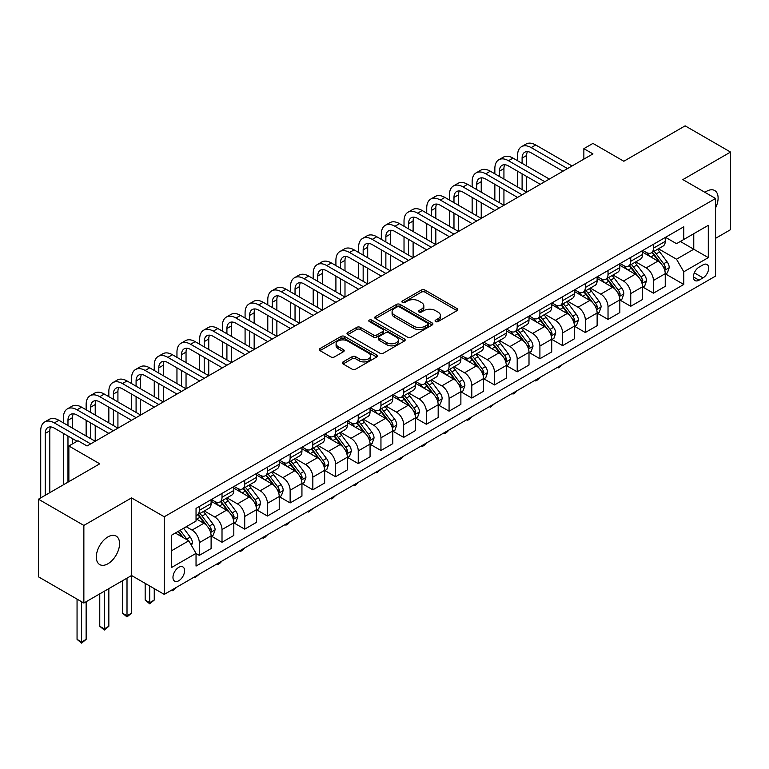 <?xml version="1.0" encoding="UTF-8"?>
<svg xmlns="http://www.w3.org/2000/svg" width="769" height="769" viewBox="0 0 769 769"><rect width="100%" height="100%" fill="white"/><g stroke="black" fill="none" stroke-linecap="round" stroke-linejoin="round"><path stroke-width="1.15" d="M435.6 321.577A1.769 1.019 0 0 0 438.09 321.577L457.036 310.638A2.518 1.451 0 0 0 457.776 309.609A2.518 1.451 0 0 0 457.036 308.58L424.94 290.048A2.518 1.451 0 0 0 421.374 290.048L402.427 300.987A1.769 1.019 0 0 0 401.918 301.708A1.769 1.019 0 0 0 402.427 302.428A1.769 1.019 0 0 0 404.927 302.428L407.378 301.015A8.065 4.662 0 0 1 418.788 301.015L421.47 302.553A8.065 4.662 0 0 1 423.825 305.851A8.065 4.662 0 0 1 421.47 309.148L419.009 310.561A1.769 1.019 0 0 0 418.499 311.282A1.769 1.019 0 0 0 419.009 312.003A1.769 1.019 0 0 0 421.508 312.003L423.959 310.589A8.065 4.662 0 0 1 435.369 310.589L438.051 312.127A8.065 4.662 0 0 1 440.406 315.425A8.065 4.662 0 0 1 438.051 318.722L435.6 320.135A1.769 1.019 0 0 0 435.081 320.856A1.769 1.019 0 0 0 435.6 321.577L435.6 320.135M107.929 563.764A16.437 9.497 120 0 0 118.676 549.268A16.437 9.497 120 0 0 116.157 536.099A16.437 9.497 120 0 0 107.929 536.906A16.437 9.497 120 0 0 97.192 551.402A16.437 9.497 120 0 0 99.71 564.571A16.437 9.497 120 0 0 107.929 563.764M715.564 207.899A16.437 9.497 120 0 0 714.699 190.529A16.437 9.497 120 0 0 706.48 191.346A16.437 9.497 120 0 0 704.952 192.346M178.773 580.749A8.219 4.749 120 0 0 184.147 573.511A8.219 4.749 120 0 0 182.887 566.916A8.219 4.749 120 0 0 178.773 567.33A8.219 4.749 120 0 0 173.41 574.568A8.219 4.749 120 0 0 174.669 581.153A8.219 4.749 120 0 0 178.773 580.749M343.099 361.901A2.518 1.451 0 0 0 342.359 362.93A2.518 1.451 0 0 0 343.099 363.968L352.106 369.158A2.518 1.451 0 0 0 355.672 369.158L376.714 357.018A2.518 1.451 0 0 0 377.444 355.989A2.518 1.451 0 0 0 376.714 354.961L344.618 336.428A2.518 1.451 0 0 0 341.052 336.428L320.01 348.578A2.518 1.451 0 0 0 319.27 349.607A2.518 1.451 0 0 0 320.01 350.635L330.881 356.912A2.518 1.451 0 0 0 334.448 356.912L343.455 351.712A2.518 1.451 0 0 0 344.195 350.683A2.518 1.451 0 0 0 343.455 349.655L338.062 346.54A6.748 3.893 0 0 1 336.091 343.791A6.748 3.893 0 0 1 340.254 340.186A6.748 3.893 0 0 1 347.598 341.032L368.736 353.231A6.748 3.893 0 0 1 370.706 355.989A6.748 3.893 0 0 1 366.544 359.584A6.748 3.893 0 0 1 359.19 358.738L355.672 356.71A2.518 1.451 0 0 0 352.106 356.71L343.099 361.901L343.099 363.968L352.106 358.806L352.106 356.71M715.564 238.332L730.55 229.671L730.55 152.07L685.141 125.847L623.832 161.24L592.947 143.409L583.863 148.657L592.947 153.896L87.041 445.982L77.957 440.743L68.874 445.982L68.874 481.644M83.859 525.429L83.859 603.04L131.547 575.51L131.547 497.899L83.859 525.429L38.45 499.206L99.759 463.813L68.874 445.982M131.547 497.899L164.249 516.778L715.564 198.469L715.564 276.081L164.249 594.379L164.249 516.778M730.55 152.07L682.862 179.6L715.564 198.469M407.56 337.149A2.518 1.451 0 0 0 411.127 337.149L432.159 324.999A2.518 1.451 0 0 0 432.899 323.97A2.518 1.451 0 0 0 432.159 322.942L400.072 304.409A2.518 1.451 0 0 0 396.506 304.409L375.464 316.559A2.518 1.451 0 0 0 374.724 317.587A2.518 1.451 0 0 0 375.464 318.616L407.56 337.149M370.014 321.961A1.769 1.019 0 0 1 371.812 322.211L371.812 320.106L404.436 338.946A2.518 1.451 0 0 1 405.176 339.975A2.518 1.451 0 0 1 404.436 341.003L383.395 353.154A2.518 1.451 0 0 1 379.828 353.154L347.732 334.621L347.732 332.564A2.518 1.451 0 0 0 347.002 333.592A2.518 1.451 0 0 0 347.732 334.621M347.732 332.564L356.739 327.363A2.518 1.451 0 0 1 360.305 327.363L373.321 334.88A2.518 1.451 0 0 0 376.887 334.88L382.866 331.429A2.518 1.451 0 0 0 383.596 330.401A2.518 1.451 0 0 0 382.866 329.372L369.312 321.548A1.769 1.019 0 0 1 368.793 320.827A1.769 1.019 0 0 1 369.879 319.885A1.769 1.019 0 0 1 371.812 320.106M83.859 603.04L38.45 576.817L38.45 499.206M703.029 264.863L699.031 267.17A7.959 4.595 120 0 0 693.83 274.187A7.959 4.595 120 0 0 695.051 280.57A7.959 4.595 120 0 0 699.031 280.176L703.029 277.869A7.959 4.595 120 0 0 708.23 270.851A7.959 4.595 120 0 0 707.009 264.469A7.959 4.595 120 0 0 703.029 264.863M665.521 237.333L676.509 243.677L683.776 239.476L683.776 226.788L196.037 508.386L196.037 521.074L171.516 535.234L171.516 567.532L196.037 553.372L196.037 566.071L683.776 284.472L683.776 271.784L676.509 259.201L658.447 248.772M683.776 239.476L708.297 225.327L708.297 257.625L683.776 271.784M127.01 578.125L127.01 615.777L131.547 613.162L131.547 575.51L164.249 594.379M583.863 148.657L583.863 159.145M680.325 241.476L693.763 249.233L693.763 233.709L708.297 225.327M676.509 259.201L693.763 249.233L708.297 257.625M171.516 550.758L188.77 540.79L175.322 533.032M196.037 553.478L199.306 555.372L199.306 542.683A10.276 5.931 -120 0 0 192.039 530.091L186.223 526.736M199.306 555.372L211.11 548.557L211.11 535.858A10.276 5.931 -120 0 0 203.843 523.276L196.037 518.767M211.388 536.128L222.01 542.26L222.01 529.572A10.276 5.931 -120 0 0 214.743 516.989L204.314 510.962M222.01 542.26L233.814 535.445L233.814 522.757A10.276 5.931 -120 0 0 226.557 510.164L211.11 501.253M234.093 523.016L244.715 529.149L244.715 516.46A10.276 5.931 -120 0 0 237.448 503.878L227.018 497.851M244.715 529.149L256.529 522.334L256.529 509.645A10.276 5.931 -120 0 0 249.262 497.062L233.814 488.142M256.798 509.905L267.42 516.037L267.42 503.349A10.276 5.931 -120 0 0 260.162 490.766L249.723 484.739M267.42 516.037L279.234 509.222L279.234 496.534A10.276 5.931 -120 0 0 271.966 483.951L256.529 475.031M279.503 496.793L290.134 502.936L290.134 490.238A10.276 5.931 -120 0 0 282.867 477.655L272.428 471.628M290.134 502.936L301.938 496.111L301.938 483.422A10.276 5.931 -120 0 0 294.671 470.839L279.234 461.929M302.207 483.682L312.839 489.824L312.839 477.136A10.276 5.931 -120 0 0 305.572 464.543L295.142 458.526M312.839 489.824L324.643 483.009L324.643 470.311A10.276 5.931 -120 0 0 317.376 457.728L301.938 448.817M324.922 470.58L335.544 476.713L335.544 464.024A10.276 5.931 -120 0 0 328.276 451.441L317.847 445.414M335.544 476.713L347.348 469.897L347.348 457.209A10.276 5.931 -120 0 0 340.09 444.617L324.643 435.706M347.626 457.468L358.248 463.601L358.248 450.913A10.276 5.931 -120 0 0 350.981 438.33L340.552 432.303M358.248 463.601L370.062 456.786L370.062 444.098A10.276 5.931 -120 0 0 362.795 431.515L347.348 422.594M370.331 444.357L380.953 450.49L380.953 437.801A10.276 5.931 -120 0 0 373.696 425.219L363.256 419.192M380.953 450.49L392.767 443.675L392.767 430.986A10.276 5.931 -120 0 0 385.5 418.403L370.062 409.483M393.036 431.246L403.667 437.388L403.667 424.69A10.276 5.931 -120 0 0 396.4 412.107L385.961 406.08M403.667 437.388L415.471 430.563L415.471 417.875A10.276 5.931 -120 0 0 408.204 405.292L392.767 396.381M415.741 418.134L426.372 424.277L426.372 411.588A10.276 5.931 -120 0 0 419.105 398.996L408.675 392.978M426.372 424.277L438.176 417.461L438.176 404.763A10.276 5.931 -120 0 0 430.909 392.18L415.471 383.27M438.455 405.032L449.077 411.165L449.077 398.477A10.276 5.931 -120 0 0 441.81 385.884L431.38 379.867M449.077 411.165L460.881 404.35L460.881 391.661A10.276 5.931 -120 0 0 453.623 379.069L438.176 370.158M461.16 391.921L471.782 398.054L471.782 385.365A10.276 5.931 -120 0 0 464.514 372.782L454.085 366.755M471.782 398.054L483.595 391.238L483.595 378.55A10.276 5.931 -120 0 0 476.328 365.957L460.881 357.047M483.864 378.809L494.496 384.942L494.496 372.254A10.276 5.931 -120 0 0 487.229 359.671L476.79 353.644M494.496 384.942L506.3 378.127L506.3 365.438A10.276 5.931 -120 0 0 499.033 352.856L483.595 343.935M506.569 365.698L517.201 371.84L517.201 359.142A10.276 5.931 -120 0 0 509.934 346.559L499.494 340.532M517.201 371.84L529.005 365.015L529.005 352.327A10.276 5.931 -120 0 0 521.738 339.744L506.3 330.824M529.274 352.587L539.905 358.729L539.905 346.04A10.276 5.931 -120 0 0 532.638 333.448L522.209 327.431M539.905 358.729L551.709 351.914L551.709 339.216A10.276 5.931 -120 0 0 544.442 326.633L529.005 317.722M551.988 339.485L562.61 345.617L562.61 332.929A10.276 5.931 -120 0 0 555.343 320.337L544.913 314.319M562.61 345.617L574.414 338.802L574.414 326.114A10.276 5.931 -120 0 0 567.157 313.521L551.709 304.611M574.693 326.373L585.315 332.506L585.315 319.817A10.276 5.931 -120 0 0 578.048 307.235L567.618 301.208M585.315 332.506L597.129 325.691L597.129 313.002A10.276 5.931 -120 0 0 589.861 300.41L574.414 291.499M597.398 313.262L608.029 319.395L608.029 306.706A10.276 5.931 -120 0 0 600.762 294.123L590.323 288.096M608.029 319.395L619.833 312.579L619.833 299.891A10.276 5.931 -120 0 0 612.566 287.308L597.129 278.388M620.102 300.15L630.734 306.283L630.734 293.595A10.276 5.931 -120 0 0 623.467 281.012L613.037 274.985M630.734 306.283L642.538 299.468L642.538 286.779A10.276 5.931 -120 0 0 635.271 274.197L619.833 265.276M642.807 287.039L653.439 293.181L653.439 280.483A10.276 5.931 -120 0 0 646.171 267.9L635.742 261.883M653.439 293.181L665.243 286.356L665.243 273.668A10.276 5.931 -120 0 0 657.976 261.085L642.538 252.174M642.807 250.444L646.171 252.376A10.276 5.931 -120 0 0 651.314 252.886A10.276 5.931 -120 0 0 653.439 248.185L653.439 244.302M620.102 263.546L623.467 265.488A10.276 5.931 -120 0 0 628.6 265.997A10.276 5.931 -120 0 0 630.734 261.297L630.734 257.413M597.398 276.657L600.762 278.599A10.276 5.931 -120 0 0 605.895 279.109A10.276 5.931 -120 0 0 608.029 274.408L608.029 270.525M574.693 289.769L578.048 291.711A10.276 5.931 -120 0 0 583.19 292.22A10.276 5.931 -120 0 0 585.315 287.51L585.315 283.636M551.988 302.88L555.343 304.822A10.276 5.931 -120 0 0 560.486 305.331A10.276 5.931 -120 0 0 562.61 300.621L562.61 296.747M529.274 315.992L532.638 317.924A10.276 5.931 -120 0 0 537.781 318.433A10.276 5.931 -120 0 0 539.905 313.733L539.905 309.849M506.569 329.094L509.934 331.035A10.276 5.931 -120 0 0 515.067 331.545A10.276 5.931 -120 0 0 517.201 326.844L517.201 322.961M483.864 342.205L487.229 344.147A10.276 5.931 -120 0 0 492.362 344.656A10.276 5.931 -120 0 0 494.496 339.956L494.496 336.072M461.16 355.316L464.514 357.258A10.276 5.931 -120 0 0 469.657 357.768A10.276 5.931 -120 0 0 471.782 353.058L471.782 349.184M438.455 368.428L441.81 370.37A10.276 5.931 -120 0 0 446.952 370.879A10.276 5.931 -120 0 0 449.077 366.169L449.077 362.295M415.741 381.539L419.105 383.481A10.276 5.931 -120 0 0 424.248 383.981A10.276 5.931 -120 0 0 426.372 379.28L426.372 375.397M393.036 394.641L396.4 396.583A10.276 5.931 -120 0 0 401.533 397.092A10.276 5.931 -120 0 0 403.667 392.392L403.667 388.508M370.331 407.753L373.696 409.694A10.276 5.931 -120 0 0 378.829 410.204A10.276 5.931 -120 0 0 380.953 405.503L380.953 401.62M347.626 420.864L350.981 422.806A10.276 5.931 -120 0 0 356.124 423.315A10.276 5.931 -120 0 0 358.248 418.605L358.248 414.731M324.922 433.976L328.276 435.917A10.276 5.931 -120 0 0 333.419 436.427A10.276 5.931 -120 0 0 335.544 431.717L335.544 427.843M302.207 447.087L305.572 449.029A10.276 5.931 -120 0 0 310.705 449.529A10.276 5.931 -120 0 0 312.839 444.828L312.839 440.945M279.503 460.189L282.867 462.131A10.276 5.931 -120 0 0 288 462.64A10.276 5.931 -120 0 0 290.134 457.94L290.134 454.056M256.798 473.3L260.162 475.242A10.276 5.931 -120 0 0 265.295 475.751A10.276 5.931 -120 0 0 267.42 471.051L267.42 467.168M234.093 486.412L237.448 488.353A10.276 5.931 -120 0 0 242.591 488.863A10.276 5.931 -120 0 0 244.715 484.162L244.715 480.279M211.388 499.523L214.743 501.465A10.276 5.931 -120 0 0 219.886 501.974A10.276 5.931 -120 0 0 222.01 497.264L222.01 493.39M665.521 273.937L683.776 284.472M651.314 252.886L663.118 246.07A10.276 5.931 -120 0 0 665.243 241.37L665.243 237.486M628.6 265.997L640.414 259.182A10.276 5.931 -120 0 0 642.538 254.481L642.538 250.598M605.895 279.109L617.699 272.293A10.276 5.931 -120 0 0 619.833 267.583L619.833 263.709M583.19 292.22L594.995 285.405A10.276 5.931 -120 0 0 597.129 280.695L597.129 276.821M560.486 305.331L572.29 298.507A10.276 5.931 -120 0 0 574.414 293.806L574.414 289.923M537.781 318.433L549.585 311.618A10.276 5.931 -120 0 0 551.709 306.918L551.709 303.034M515.067 331.545L526.88 324.729A10.276 5.931 -120 0 0 529.005 320.029L529.005 316.146M492.362 344.656L504.166 337.841A10.276 5.931 -120 0 0 506.3 333.131L506.3 329.257M469.657 357.768L481.461 350.952A10.276 5.931 -120 0 0 483.595 346.242L483.595 342.368M446.952 370.879L458.757 364.054A10.276 5.931 -120 0 0 460.881 359.354L460.881 355.47M424.248 383.981L436.052 377.166A10.276 5.931 -120 0 0 438.176 372.465L438.176 368.582M401.533 397.092L413.347 390.277A10.276 5.931 -120 0 0 415.471 385.577L415.471 381.693M378.829 410.204L390.633 403.389A10.276 5.931 -120 0 0 392.767 398.688L392.767 394.805M356.124 423.315L367.928 416.5A10.276 5.931 -120 0 0 370.062 411.79L370.062 407.916M333.419 436.427L345.223 429.602A10.276 5.931 -120 0 0 347.348 424.901L347.348 421.018M310.705 449.529L322.519 442.713A10.276 5.931 -120 0 0 324.643 438.013L324.643 434.129M288 462.64L299.814 455.825A10.276 5.931 -120 0 0 301.938 451.124L301.938 447.241M265.295 475.751L277.1 468.936A10.276 5.931 -120 0 0 279.234 464.236L279.234 460.352M242.591 488.863L254.395 482.048A10.276 5.931 -120 0 0 256.529 477.338L256.529 473.464M219.886 501.974L231.69 495.159A10.276 5.931 -120 0 0 233.814 490.449L233.814 486.566M196.037 515.499A10.276 5.931 -120 0 0 197.172 515.086L208.985 508.261A10.276 5.931 -120 0 0 211.11 503.56L211.11 499.677M197.172 515.086A10.276 5.931 -120 0 0 199.306 510.376L199.306 506.492M188.77 540.79L196.037 553.372M436.302 321.827L438.051 320.817A8.065 4.662 0 0 0 440.406 317.52L440.406 315.425M423.825 305.851L423.825 307.946A8.065 4.662 0 0 1 421.47 311.243L419.72 312.252M457.007 310.657L424.94 292.143A2.518 1.451 0 0 0 421.374 292.143L403.139 302.678M432.13 325.018L400.072 306.504A2.518 1.451 0 0 0 396.506 306.504L375.493 318.635M427.708 324.691A1.769 1.019 0 0 0 428.227 323.97A1.769 1.019 0 0 0 427.708 323.249L399.534 306.985A1.769 1.019 0 0 0 397.035 306.985L394.449 308.475A8.065 4.662 0 0 0 392.084 311.772A8.065 4.662 0 0 0 394.449 315.069L413.712 326.181A8.065 4.662 0 0 0 425.122 326.181L427.708 324.691L427.708 326.787A1.769 1.019 0 0 0 428.227 326.066L428.227 323.97M392.084 311.772L392.084 313.867A8.065 4.662 0 0 0 394.449 317.164L394.449 315.069M427.708 326.787L425.122 328.276A8.065 4.662 0 0 1 413.712 328.276L394.449 317.164M347.771 334.64L356.739 329.468L356.739 327.363M383.596 330.401L383.596 332.506A2.518 1.451 0 0 1 382.866 333.535L376.887 336.976A2.518 1.451 0 0 1 373.321 336.976L360.305 329.468A2.518 1.451 0 0 0 356.739 329.468M371.812 322.211L404.407 341.023M386.826 342.676A6.748 3.893 0 0 0 394.18 343.522A6.748 3.893 0 0 0 398.342 339.927A6.748 3.893 0 0 0 396.371 337.168L388.922 332.871A2.518 1.451 0 0 0 385.356 332.871L379.386 336.322A2.518 1.451 0 0 0 378.646 337.351A2.518 1.451 0 0 0 379.386 338.379L386.826 342.676L386.826 344.781A6.748 3.893 0 0 0 394.18 345.617A6.748 3.893 0 0 0 398.342 342.022L398.342 339.927M378.646 337.351L378.646 339.446A2.518 1.451 0 0 0 379.386 340.484L379.386 338.379M386.826 344.781L379.386 340.484M370.706 355.989L370.706 358.085A6.748 3.893 0 0 1 366.544 361.68A6.748 3.893 0 0 1 359.19 360.834L355.672 358.806A2.518 1.451 0 0 0 352.106 358.806M336.091 343.791L336.091 345.887A6.748 3.893 0 0 0 338.062 348.636L338.062 346.54M343.426 351.731L338.062 348.636M376.675 357.037L344.618 338.523A2.518 1.451 0 0 0 341.052 338.523L320.039 350.654M665.243 274.091L667.425 272.832L669.241 267.583A6.806 3.932 -120 0 0 667.069 261.787L659.648 251.886A19.648 11.343 -120 0 0 657.505 249.31M650.122 256.548A19.648 11.343 -120 0 0 646.095 252.338M664.627 269.919L665.57 267.881A6.806 3.932 -120 0 0 663.618 263.786L656.197 253.876A19.648 11.343 -120 0 0 654.054 251.309M652.218 252.367A16.312 9.42 60 0 1 654.9 255.404L661.177 263.796M651.872 252.568A19.648 11.343 60 0 1 654.015 255.135L658.946 261.72M562.735 364.323L558.429 367.851L557.525 367.322M558.429 366.803L558.429 367.851M517.566 160.721L517.566 155.473A19.263 11.122 60 0 1 521.555 146.658L526.092 144.034A19.263 11.122 60 0 1 535.724 144.985L572.059 165.96M521.555 146.658A19.263 11.122 60 0 1 531.187 147.61L567.512 168.584M562.975 171.208L531.187 152.848A12.842 7.411 -120 0 0 524.766 152.214A12.842 7.411 -120 0 0 522.103 158.097L522.103 163.336M527.447 151.628A12.842 7.411 -120 0 0 526.64 155.473L526.64 165.96M522.103 173.823L522.103 189.559M526.64 176.447L526.64 192.183L490.314 171.208L485.768 173.823L522.103 194.807M517.566 186.934L517.566 171.208M642.538 287.202L644.72 285.943L646.537 280.695A6.806 3.932 -120 0 0 644.364 274.898L636.943 264.988A19.648 11.343 -120 0 0 634.8 262.421M627.417 269.659A19.648 11.343 -120 0 0 623.39 265.449M641.923 283.03L642.855 280.983A6.806 3.932 -120 0 0 640.913 276.888L633.493 266.987A19.648 11.343 -120 0 0 631.339 264.421M629.513 265.468A16.312 9.42 60 0 1 632.195 268.516L638.472 276.898M629.167 265.68A19.648 11.343 60 0 1 631.311 268.246L636.242 274.831M540.021 377.425L537.541 379.915L535.724 380.963L534.82 380.434M535.724 379.915L535.724 380.963M619.833 300.314L622.015 299.054L623.832 293.806A6.806 3.932 -120 0 0 621.66 288.01L614.229 278.099A19.648 11.343 -120 0 0 612.086 275.533M604.703 282.771A19.648 11.343 -120 0 0 600.685 278.561M619.208 296.142L620.15 294.094A6.806 3.932 -120 0 0 618.199 290L610.778 280.099A19.648 11.343 -120 0 0 608.635 277.522M606.808 278.58A16.312 9.42 60 0 1 609.49 281.627L615.767 290.009M606.453 278.782A19.648 11.343 60 0 1 608.606 281.348L613.537 287.942M517.316 390.537L514.836 393.026L513.019 394.074L512.106 393.545M513.019 393.017L513.019 394.074M597.129 313.416L599.301 312.156L601.118 306.918A6.806 3.932 -120 0 0 598.945 301.121L591.524 291.211A19.648 11.343 -120 0 0 589.381 288.644M581.998 295.873A19.648 11.343 -120 0 0 577.98 291.662M596.504 309.253L597.446 307.206A6.806 3.932 -120 0 0 595.494 303.111L588.074 293.2A19.648 11.343 -120 0 0 585.93 290.634M584.104 291.691A16.312 9.42 60 0 1 586.776 294.738L593.062 303.121M583.748 291.893A19.648 11.343 60 0 1 585.891 294.46L590.832 301.054M494.611 403.648L490.314 407.186L489.401 406.657M490.314 406.128L490.314 407.186M494.851 173.823L494.851 168.584A19.263 11.122 60 0 1 498.841 159.76L503.387 157.145A19.263 11.122 60 0 1 513.019 158.097L549.354 179.071M498.841 159.76A19.263 11.122 60 0 1 508.482 160.721L544.808 181.695M540.271 184.32L508.482 165.96A12.842 7.411 -120 0 0 502.061 165.325A12.842 7.411 -120 0 0 499.398 171.208L499.398 176.447M504.743 164.729A12.842 7.411 -120 0 0 503.935 168.584L503.935 179.071M499.398 186.934L499.398 202.67M503.935 189.559L503.935 205.294L467.61 184.32L463.063 186.934L499.398 207.909M494.851 200.046L494.851 184.32M517.556 197.422L485.768 179.071A12.842 7.411 -120 0 0 479.347 178.437A12.842 7.411 -120 0 0 476.693 184.32L476.693 189.559M482.038 177.841A12.842 7.411 -120 0 0 481.231 181.695L481.231 192.183M476.693 200.046L476.693 215.781M481.231 202.67L481.231 218.396L444.895 197.422L440.358 200.046L476.693 221.02M472.147 213.157L472.147 197.422M472.147 186.934L472.147 181.695A19.263 11.122 60 0 1 476.136 172.871A19.263 11.122 60 0 1 485.768 173.823M476.136 172.871L480.683 170.247A19.263 11.122 60 0 1 490.314 171.208M494.851 210.533L463.063 192.183A12.842 7.411 -120 0 0 456.642 191.548A12.842 7.411 -120 0 0 453.979 197.422L453.979 202.67M459.324 190.952A12.842 7.411 -120 0 0 458.526 194.807L458.526 205.294M453.979 213.157L453.979 228.883M458.526 215.781L458.526 231.507L422.191 210.533L417.654 213.157L453.979 234.132M449.442 226.269L449.442 210.533M449.442 200.046L449.442 194.807A19.263 11.122 60 0 1 453.431 185.983A19.263 11.122 60 0 1 463.063 186.934M453.431 185.983L457.968 183.358A19.263 11.122 60 0 1 467.61 184.32M574.414 326.527L576.596 325.268L578.413 320.029A6.806 3.932 -120 0 0 576.241 314.233L568.82 304.322A19.648 11.343 -120 0 0 566.676 301.756M559.294 308.984A19.648 11.343 -120 0 0 555.266 304.774M573.799 322.355L574.741 320.317A6.806 3.932 -120 0 0 572.79 316.222L565.369 306.312A19.648 11.343 -120 0 0 563.225 303.745M561.399 304.803A16.312 9.42 60 0 1 564.071 307.85L570.358 316.232M561.043 305.005A19.648 11.343 60 0 1 563.187 307.571L568.128 314.156M471.906 416.76L469.426 419.24L467.61 420.287L466.696 419.768M467.61 419.24L467.61 420.287M472.147 223.644L440.358 205.294A12.842 7.411 -120 0 0 433.937 204.65A12.842 7.411 -120 0 0 431.274 210.533L431.274 215.781M436.619 204.064A12.842 7.411 -120 0 0 435.821 207.909L435.821 218.396M431.274 226.269L431.274 241.995M435.821 228.883L435.821 244.619L399.486 223.644L394.949 226.269L431.274 247.243M426.737 239.38L426.737 223.644M426.737 213.157L426.737 207.909A19.263 11.122 60 0 1 430.727 199.094A19.263 11.122 60 0 1 440.358 200.046M430.727 199.094L435.264 196.47A19.263 11.122 60 0 1 444.895 197.422M551.709 339.638L553.891 338.379L555.708 333.131A6.806 3.932 -120 0 0 553.536 327.334L546.115 317.434A19.648 11.343 -120 0 0 543.971 314.867M536.589 322.096A19.648 11.343 -120 0 0 532.561 317.885M551.094 335.467L552.036 333.429A6.806 3.932 -120 0 0 550.085 329.334L542.664 319.423A19.648 11.343 -120 0 0 540.52 316.857M538.684 317.914A16.312 9.42 60 0 1 541.366 320.952L547.643 329.343M538.338 318.116A19.648 11.343 60 0 1 540.482 320.683L545.413 327.267M449.202 429.871L446.712 432.351L444.895 433.399L443.992 432.88M444.895 432.351L444.895 433.399M529.005 352.75L531.187 351.491L533.004 346.242A6.806 3.932 -120 0 0 530.831 340.446L523.41 330.535A19.648 11.343 -120 0 0 521.257 327.969M513.884 335.207A19.648 11.343 -120 0 0 509.857 330.997M528.39 348.578L529.322 346.531A6.806 3.932 -120 0 0 527.38 342.445L519.959 332.535A19.648 11.343 -120 0 0 517.806 329.968M515.98 331.016A16.312 9.42 60 0 1 518.662 334.063L524.939 342.445M515.634 331.228A19.648 11.343 60 0 1 517.777 333.794L522.709 340.379M426.487 442.973L424.007 445.462L422.191 446.51L421.287 445.982M422.191 445.462L422.191 446.51M506.3 365.861L508.482 364.602L510.299 359.354A6.806 3.932 -120 0 0 508.126 353.557L500.696 343.647A19.648 11.343 -120 0 0 498.552 341.08M491.17 348.319A19.648 11.343 -120 0 0 487.152 344.108M505.675 361.69L506.617 359.642A6.806 3.932 -120 0 0 504.666 355.547L497.245 345.646A19.648 11.343 -120 0 0 495.101 343.07M493.275 344.127A16.312 9.42 60 0 1 495.957 347.175L502.234 355.557M492.919 344.329A19.648 11.343 60 0 1 495.073 346.906L500.004 353.49M403.783 456.084L401.303 458.574L399.486 459.622L398.573 459.093M399.486 458.564L399.486 459.622M483.595 378.963L485.768 377.704L487.584 372.465A6.806 3.932 -120 0 0 485.412 366.669L477.991 356.758A19.648 11.343 -120 0 0 475.848 354.192M468.465 361.42A19.648 11.343 -120 0 0 464.447 357.21M482.97 374.801L483.912 372.754A6.806 3.932 -120 0 0 481.961 368.659L474.54 358.748A19.648 11.343 -120 0 0 472.397 356.182M470.57 357.239A16.312 9.42 60 0 1 473.243 360.286L479.529 368.668M470.215 357.441A19.648 11.343 60 0 1 472.358 360.007L477.299 366.602M381.078 469.196L376.781 472.733L375.868 472.204M376.781 471.676L376.781 472.733M460.881 392.075L463.063 390.815L464.88 385.577A6.806 3.932 -120 0 0 462.707 379.78L455.286 369.87A19.648 11.343 -120 0 0 453.143 367.303M445.76 374.532A19.648 11.343 -120 0 0 441.733 370.322M460.266 387.903L461.208 385.865A6.806 3.932 -120 0 0 459.256 381.77L451.836 371.86A19.648 11.343 -120 0 0 449.692 369.293M447.866 370.35A16.312 9.42 60 0 1 450.538 373.398L456.824 381.78M447.51 370.552A19.648 11.343 60 0 1 449.654 373.119L454.585 379.703M358.373 482.307L355.893 484.787L354.076 485.835L353.163 485.316M354.076 484.787L354.076 485.835M449.442 236.756L417.654 218.396A12.842 7.411 -120 0 0 411.232 217.762A12.842 7.411 -120 0 0 408.57 223.644L408.57 228.883M413.914 217.175A12.842 7.411 -120 0 0 413.107 221.02L413.107 231.507M408.57 239.38L408.57 255.106M413.107 241.995L413.107 257.73L376.781 236.756L372.234 239.38L408.57 260.355M404.023 252.482L404.023 236.756M404.023 226.269L404.023 221.02A19.263 11.122 60 0 1 408.022 212.206A19.263 11.122 60 0 1 417.654 213.157M408.022 212.206L412.559 209.581A19.263 11.122 60 0 1 422.191 210.533M426.737 249.867L394.949 231.507A12.842 7.411 -120 0 0 388.518 230.873A12.842 7.411 -120 0 0 385.865 236.756L385.865 241.995M391.21 230.277A12.842 7.411 -120 0 0 390.402 234.132L390.402 244.619M385.865 252.482L385.865 268.218M390.402 255.106L390.402 270.842L354.076 249.867L349.53 252.482L385.865 273.456M381.318 265.593L381.318 249.867M381.318 239.38L381.318 234.132A19.263 11.122 60 0 1 385.307 225.307A19.263 11.122 60 0 1 394.949 226.269M385.307 225.307L389.854 222.693A19.263 11.122 60 0 1 399.486 223.644M404.023 262.969L372.234 244.619A12.842 7.411 -120 0 0 365.813 243.984A12.842 7.411 -120 0 0 363.16 249.867L363.16 255.106M368.505 243.388A12.842 7.411 -120 0 0 367.697 247.243L367.697 257.73M363.16 265.593L363.16 281.329M367.697 268.218L367.697 283.944L331.362 262.969L326.825 265.593L363.16 286.568M358.614 278.705L358.614 262.969M358.614 252.482L358.614 247.243A19.263 11.122 60 0 1 362.603 238.419A19.263 11.122 60 0 1 372.234 239.38M362.603 238.419L367.149 235.795A19.263 11.122 60 0 1 376.781 236.756M381.318 276.081L349.53 257.73A12.842 7.411 -120 0 0 343.109 257.096A12.842 7.411 -120 0 0 340.446 262.969L340.446 268.218M345.79 256.5A12.842 7.411 -120 0 0 344.993 260.355L344.993 270.842M340.446 278.705L340.446 294.44M344.993 281.329L344.993 297.055L308.657 276.081L304.12 278.705L340.446 299.679M335.909 291.816L335.909 276.081M335.909 265.593L335.909 260.355A19.263 11.122 60 0 1 339.898 251.53A19.263 11.122 60 0 1 349.53 252.482M339.898 251.53L344.435 248.906A19.263 11.122 60 0 1 354.076 249.867M358.614 289.192L326.825 270.842A12.842 7.411 -120 0 0 320.404 270.198A12.842 7.411 -120 0 0 317.741 276.081L317.741 281.329M323.086 269.611A12.842 7.411 -120 0 0 322.288 273.456L322.288 283.944M317.741 291.816L317.741 307.542M322.288 294.44L322.288 310.167L285.953 289.192L281.416 291.816L317.741 312.791M313.204 304.928L313.204 289.192M313.204 278.705L313.204 273.456A19.263 11.122 60 0 1 317.193 264.642A19.263 11.122 60 0 1 326.825 265.593M317.193 264.642L321.73 262.018A19.263 11.122 60 0 1 331.362 262.969M438.176 405.186L440.358 403.927L442.175 398.688A6.806 3.932 -120 0 0 440.003 392.882L432.582 382.981A19.648 11.343 -120 0 0 430.438 380.415M423.056 387.643A19.648 11.343 -120 0 0 419.028 383.433M437.561 401.014L438.503 398.976A6.806 3.932 -120 0 0 436.552 394.882L429.131 384.971A19.648 11.343 -120 0 0 426.987 382.404M425.151 383.462A16.312 9.42 60 0 1 427.833 386.499L434.11 394.891M424.805 383.664A19.648 11.343 60 0 1 426.949 386.23L431.88 392.815M335.668 495.419L333.179 497.899L331.362 498.946L330.459 498.427M331.362 497.899L331.362 498.946M335.909 302.304L304.12 283.944A12.842 7.411 -120 0 0 297.699 283.309A12.842 7.411 -120 0 0 295.036 289.192L295.036 294.44M300.381 282.723A12.842 7.411 -120 0 0 299.574 286.568L299.574 297.055M295.036 304.928L295.036 320.654M299.574 307.542L299.574 323.278L263.248 302.304L258.701 304.928L295.036 325.902M290.49 318.03L290.49 302.304M290.49 291.816L290.49 286.568A19.263 11.122 60 0 1 294.489 277.753A19.263 11.122 60 0 1 304.12 278.705M294.489 277.753L299.026 275.129A19.263 11.122 60 0 1 308.657 276.081M415.471 418.298L417.654 417.038L419.47 411.79A6.806 3.932 -120 0 0 417.298 405.994L409.877 396.093A19.648 11.343 -120 0 0 407.724 393.517M400.351 400.755A19.648 11.343 -120 0 0 396.323 396.544M414.856 414.126L415.789 412.088A6.806 3.932 -120 0 0 413.847 407.993L406.426 398.082A19.648 11.343 -120 0 0 404.273 395.516M402.447 396.564A16.312 9.42 60 0 1 405.128 399.611L411.405 407.993M402.1 396.775A19.648 11.343 60 0 1 404.244 399.342L409.175 405.926M312.954 508.53L308.657 512.058L307.754 511.529M308.657 511.01L308.657 512.058M313.204 315.415L281.416 297.055A12.842 7.411 -120 0 0 274.985 296.421A12.842 7.411 -120 0 0 272.332 302.304L272.332 307.542M277.676 295.825A12.842 7.411 -120 0 0 276.869 299.679L276.869 310.167M272.332 318.03L272.332 333.765M276.869 320.654L276.869 336.389L240.543 315.415L235.996 318.03L272.332 339.004M267.785 331.141L267.785 315.415M267.785 304.928L267.785 299.679A19.263 11.122 60 0 1 271.774 290.855A19.263 11.122 60 0 1 281.416 291.816M271.774 290.855L276.321 288.24A19.263 11.122 60 0 1 285.953 289.192M392.767 431.409L394.949 430.15L396.766 424.901A6.806 3.932 -120 0 0 394.593 419.105L387.163 409.195A19.648 11.343 -120 0 0 385.019 406.628M377.637 413.866A19.648 11.343 -120 0 0 373.619 409.656M392.142 427.237L393.084 425.19A6.806 3.932 -120 0 0 391.133 421.095L383.712 411.194A19.648 11.343 -120 0 0 381.568 408.618M379.742 409.675A16.312 9.42 60 0 1 382.424 412.722L388.701 421.104M379.386 409.877A19.648 11.343 60 0 1 381.539 412.453L386.471 419.038M290.249 521.632L287.769 524.122L285.953 525.169L285.039 524.641M285.953 524.112L285.953 525.169M290.49 328.517L258.701 310.167A12.842 7.411 -120 0 0 252.28 309.532A12.842 7.411 -120 0 0 249.627 315.415L249.627 320.654M254.972 308.936A12.842 7.411 -120 0 0 254.164 312.791L254.164 323.278M249.627 331.141L249.627 346.877M254.164 333.765L254.164 349.491L217.829 328.517L213.292 331.141L249.617 352.115M245.08 344.252L245.08 328.517M245.08 318.03L245.08 312.791A19.263 11.122 60 0 1 249.069 303.966A19.263 11.122 60 0 1 258.701 304.928M249.069 303.966L253.616 301.352A19.263 11.122 60 0 1 263.248 302.304M370.062 444.511L372.234 443.261L374.051 438.013A6.806 3.932 -120 0 0 371.879 432.216L364.458 422.306A19.648 11.343 -120 0 0 362.314 419.739M354.932 426.968A19.648 11.343 -120 0 0 350.914 422.758M369.437 440.349L370.379 438.301A6.806 3.932 -120 0 0 368.428 434.206L361.007 424.296A19.648 11.343 -120 0 0 358.863 421.729M357.037 422.787A16.312 9.42 60 0 1 359.709 425.834L365.996 434.216M356.681 422.988A19.648 11.343 60 0 1 358.825 425.555L363.766 432.149M267.545 534.743L265.065 537.233L263.248 538.281L262.335 537.752M263.248 537.223L263.248 538.281M267.785 341.628L235.996 323.278A12.842 7.411 -120 0 0 229.575 322.644A12.842 7.411 -120 0 0 226.913 328.517L226.913 333.765M232.257 322.048A12.842 7.411 -120 0 0 231.459 325.902L231.459 336.389M226.913 344.252L226.913 359.988M231.459 346.877L231.459 362.603L195.124 341.628L190.587 344.252L226.913 365.227M222.376 357.364L222.376 341.628M222.376 331.141L222.376 325.902A19.263 11.122 60 0 1 226.365 317.078A19.263 11.122 60 0 1 235.996 318.03M226.365 317.078L230.902 314.454A19.263 11.122 60 0 1 240.543 315.415M347.348 457.622L349.53 456.363L351.346 451.124A6.806 3.932 -120 0 0 349.174 445.328L341.753 435.417A19.648 11.343 -120 0 0 339.61 432.851M332.227 440.079A19.648 11.343 -120 0 0 328.2 435.869M346.732 453.45L347.675 451.413A6.806 3.932 -120 0 0 345.723 447.318L338.302 437.407A19.648 11.343 -120 0 0 336.159 434.841M334.332 435.898A16.312 9.42 60 0 1 337.005 438.945L343.291 447.327M333.977 436.1A19.648 11.343 60 0 1 336.12 438.666L341.052 445.251M244.84 547.855L242.36 550.335L240.543 551.383L239.63 550.864M240.543 550.335L240.543 551.383M245.08 354.74L213.292 336.389A12.842 7.411 -120 0 0 206.871 335.755A12.842 7.411 -120 0 0 204.208 341.628L204.208 346.877M209.553 335.159A12.842 7.411 -120 0 0 208.755 339.004L208.755 349.491M204.208 357.364L204.208 373.09M208.755 359.988L208.755 375.714L172.419 354.74L167.882 357.364L204.208 378.338M199.671 370.475L199.671 354.74M199.671 344.252L199.671 339.004A19.263 11.122 60 0 1 203.66 330.189A19.263 11.122 60 0 1 213.292 331.141M203.66 330.189L208.197 327.565A19.263 11.122 60 0 1 217.829 328.517M324.643 470.734L326.825 469.474L328.642 464.236A6.806 3.932 -120 0 0 326.469 458.43L319.048 448.529A19.648 11.343 -120 0 0 316.905 445.962M309.523 453.191A19.648 11.343 -120 0 0 305.495 448.981M324.028 466.562L324.97 464.524A6.806 3.932 -120 0 0 323.018 460.429L315.598 450.519A19.648 11.343 -120 0 0 313.454 447.952M311.618 449.009A16.312 9.42 60 0 1 314.3 452.047L320.577 460.439M311.272 449.211A19.648 11.343 60 0 1 313.416 451.778L318.347 458.362M222.135 560.966L219.646 563.446L217.829 564.494L216.925 563.975M217.829 563.446L217.829 564.494M222.376 367.851L190.587 349.491A12.842 7.411 -120 0 0 184.166 348.857A12.842 7.411 -120 0 0 181.503 354.74L181.503 359.988M186.848 348.27A12.842 7.411 -120 0 0 186.04 352.115L186.04 362.603M181.503 370.475L181.503 386.201M186.04 373.09L186.04 388.826L149.715 367.851L145.168 370.475L181.503 391.45M176.957 383.577L176.957 367.851M176.957 357.364L176.957 352.115A19.263 11.122 60 0 1 180.955 343.301A19.263 11.122 60 0 1 190.587 344.252M180.955 343.301L185.492 340.677A19.263 11.122 60 0 1 195.124 341.628M301.938 483.845L304.12 482.586L305.937 477.338A6.806 3.932 -120 0 0 303.765 471.541L296.344 461.64A19.648 11.343 -120 0 0 294.191 459.064M286.818 466.302A19.648 11.343 -120 0 0 282.79 462.092M301.313 479.673L302.255 477.636A6.806 3.932 -120 0 0 300.314 473.541L292.883 463.63A19.648 11.343 -120 0 0 290.74 461.064M288.913 462.121A16.312 9.42 60 0 1 291.595 465.158L297.872 473.541M288.567 462.323A19.648 11.343 60 0 1 290.711 464.889L295.642 471.474M199.421 574.078L195.124 577.606L194.221 577.077M195.124 576.558L195.124 577.606M279.234 496.957L281.416 495.697L283.223 490.449A6.806 3.932 -120 0 0 281.05 484.653L273.629 474.742A19.648 11.343 -120 0 0 271.486 472.176M264.103 479.414A19.648 11.343 -120 0 0 260.085 475.204M278.609 492.785L279.551 490.737A6.806 3.932 -120 0 0 277.599 486.642L270.179 476.742A19.648 11.343 -120 0 0 268.035 474.165M266.209 475.223A16.312 9.42 60 0 1 268.89 478.27L275.167 486.652M265.853 475.425A19.648 11.343 60 0 1 268.006 478.001L272.937 484.585M176.716 587.18L174.236 589.669L172.419 590.717L171.506 590.188M172.419 589.669L172.419 590.717M256.529 510.058L258.701 508.809L260.518 503.56A6.806 3.932 -120 0 0 258.346 497.764L250.925 487.854A19.648 11.343 -120 0 0 248.781 485.287M241.399 492.525A19.648 11.343 -120 0 0 237.381 488.305M255.904 505.896L256.846 503.849A6.806 3.932 -120 0 0 254.895 499.754L247.474 489.843A19.648 11.343 -120 0 0 245.33 487.277M243.504 488.334A16.312 9.42 60 0 1 246.176 491.381L252.463 499.763M243.148 488.536A19.648 11.343 60 0 1 245.292 491.103L250.233 497.697M149.715 585.997L149.715 602.675L154.252 600.051L154.252 588.612M154.252 600.051L149.715 603.828L145.168 600.051L145.168 583.373M145.168 600.051L149.715 602.675L149.715 603.828M233.814 523.17L235.996 521.911L237.813 516.672A6.806 3.932 -120 0 0 235.641 510.876L228.22 500.965A19.648 11.343 -120 0 0 226.076 498.399M218.694 505.627A19.648 11.343 -120 0 0 214.666 501.417M233.199 518.998L234.141 516.96A6.806 3.932 -120 0 0 232.19 512.865L224.769 502.955A19.648 11.343 -120 0 0 222.626 500.388M220.799 501.446A16.312 9.42 60 0 1 223.471 504.493L229.758 512.875M220.443 501.648A19.648 11.343 60 0 1 222.587 504.214L227.518 510.799M131.547 613.162L127.01 616.93L122.463 613.162L122.463 580.749M122.463 613.162L127.01 615.777L127.01 616.93M211.11 536.281L213.292 535.022L215.109 529.783A6.806 3.932 -120 0 0 212.936 523.987L205.515 514.077A19.648 11.343 -120 0 0 203.372 511.51M210.495 532.11L211.437 530.072A6.806 3.932 -120 0 0 209.485 525.977L202.064 516.066A19.648 11.343 -120 0 0 199.921 513.5M198.085 514.557A16.312 9.42 60 0 1 200.767 517.595L207.044 525.986M197.739 514.759A19.648 11.343 60 0 1 199.882 517.326L204.814 523.91M104.296 591.236L104.296 628.888L108.842 626.264L108.842 588.612M108.842 626.264L104.296 630.042L99.759 626.264L99.759 593.86M99.759 626.264L104.296 628.888L104.296 630.042M199.671 380.963L167.882 362.603A12.842 7.411 -120 0 0 161.452 361.968A12.842 7.411 -120 0 0 158.798 367.851L158.798 373.09M164.143 361.372A12.842 7.411 -120 0 0 163.336 365.227L163.336 375.714M158.798 383.577L158.798 399.313M163.336 386.201L163.336 401.937L127.01 380.963L122.463 383.577L158.798 404.552M154.252 396.689L154.252 380.963M154.252 370.475L154.252 365.227A19.263 11.122 60 0 1 158.241 356.412A19.263 11.122 60 0 1 167.882 357.364M158.241 356.412L162.788 353.788A19.263 11.122 60 0 1 172.419 354.74M176.957 394.064L145.168 375.714A12.842 7.411 -120 0 0 138.747 375.08A12.842 7.411 -120 0 0 136.084 380.963L136.084 386.201M141.438 374.484A12.842 7.411 -120 0 0 140.631 378.338L140.631 388.826M136.084 396.689L136.084 412.424M140.631 399.313L140.631 415.049L104.296 394.064L99.759 396.689L136.084 417.663M131.547 409.8L131.547 394.064M131.547 383.577L131.547 378.338A19.263 11.122 60 0 1 135.536 369.514A19.263 11.122 60 0 1 145.168 370.475M135.536 369.514L140.083 366.9A19.263 11.122 60 0 1 149.715 367.851M154.252 407.176L122.463 388.826A12.842 7.411 -120 0 0 116.042 388.191A12.842 7.411 -120 0 0 113.379 394.064L113.379 399.313M118.724 387.595A12.842 7.411 -120 0 0 117.926 391.45L117.926 401.937M113.379 409.8L113.379 425.536M117.926 412.424L117.926 428.15L81.591 407.176L77.054 409.8L113.379 430.775M108.842 422.912L108.842 407.176M108.842 396.689L108.842 391.45A19.263 11.122 60 0 1 112.832 382.626A19.263 11.122 60 0 1 122.463 383.577M112.832 382.626L117.369 380.001A19.263 11.122 60 0 1 127.01 380.963M131.547 420.287L99.759 401.937A12.842 7.411 -120 0 0 93.337 401.303A12.842 7.411 -120 0 0 90.675 407.176L90.675 412.424M96.019 400.707A12.842 7.411 -120 0 0 95.221 404.561L95.221 415.049M90.675 422.912L90.675 438.638M95.221 425.536L95.221 441.262L58.886 420.287L54.349 422.912L90.675 443.886M86.138 436.023L86.138 420.287M86.138 409.8L86.138 404.561A19.263 11.122 60 0 1 90.127 395.737A19.263 11.122 60 0 1 99.759 396.689M90.127 395.737L94.664 393.113A19.263 11.122 60 0 1 104.296 394.064M108.842 433.399L77.054 415.049A12.842 7.411 -120 0 0 70.633 414.404A12.842 7.411 -120 0 0 67.97 420.287L67.97 425.536M73.315 413.818A12.842 7.411 -120 0 0 72.507 417.663L72.507 428.15M67.97 436.023L67.97 482.163M72.507 438.638L72.507 443.886M63.423 484.787L63.423 433.399M63.423 422.912L63.423 417.663A19.263 11.122 60 0 1 67.422 408.848A19.263 11.122 60 0 1 77.054 409.8M67.422 408.848L71.959 406.224A19.263 11.122 60 0 1 81.591 407.176M191.491 545.509L192.404 542.885A6.806 3.932 -120 0 0 190.231 537.089L183.608 528.255M187.396 540.001A6.806 3.932 -120 0 0 186.78 539.088L180.157 530.245M178.446 531.225L183.205 537.579M177.975 531.504L182.013 536.887M81.591 601.723L81.591 642L86.138 639.375L86.138 601.723M86.138 639.375L81.591 643.153L77.054 639.375L77.054 599.099M77.054 639.375L81.591 642L81.591 643.153M77.054 441.262L54.349 428.15A12.842 7.411 -120 0 0 47.918 427.516A12.842 7.411 -120 0 0 45.265 433.399L45.265 495.274M50.61 426.93A12.842 7.411 -120 0 0 49.802 430.775L49.802 492.65M40.719 497.899L40.719 430.775A19.263 11.122 60 0 1 44.708 421.96A19.263 11.122 60 0 1 54.349 422.912M44.708 421.96L49.254 419.336A19.263 11.122 60 0 1 58.886 420.287M192.039 530.091L203.843 523.276M214.743 516.989L226.557 510.164M237.448 503.878L249.262 497.062M260.162 490.766L271.966 483.951M282.867 477.655L294.671 470.839M305.572 464.543L317.376 457.728M328.276 451.441L340.09 444.617M350.981 438.33L362.795 431.515M373.696 425.219L385.5 418.403M396.4 412.107L408.204 405.292M419.105 398.996L430.909 392.18M441.81 385.884L453.623 379.069M464.514 372.782L476.328 365.957M487.229 359.671L499.033 352.856M509.934 346.559L521.738 339.744M532.638 333.448L544.442 326.633M555.343 320.337L567.157 313.521M578.048 307.235L589.861 300.41M600.762 294.123L612.566 287.308M623.467 281.012L635.271 274.197M646.171 267.9L657.976 261.085M653.439 248.185L665.243 241.37M653.439 280.483L665.243 273.668M630.734 293.595L642.538 286.779M630.734 261.297L642.538 254.481M608.029 306.706L619.833 299.891M608.029 274.408L619.833 267.583M585.315 319.817L597.129 313.002M585.315 287.51L597.129 280.695M562.61 332.929L574.414 326.114M562.61 300.621L574.414 293.806M539.905 346.04L551.709 339.216M539.905 313.733L551.709 306.918M517.201 359.142L529.005 352.327M517.201 326.844L529.005 320.029M494.496 372.254L506.3 365.438M494.496 339.956L506.3 333.131M471.782 385.365L483.595 378.55M471.782 353.058L483.595 346.242M449.077 398.477L460.881 391.661M449.077 366.169L460.881 359.354M426.372 411.588L438.176 404.763M426.372 379.28L438.176 372.465M403.667 424.69L415.471 417.875M403.667 392.392L415.471 385.577M380.953 437.801L392.767 430.986M380.953 405.503L392.767 398.688M358.248 450.913L370.062 444.098M358.248 418.605L370.062 411.79M335.544 464.024L347.348 457.209M335.544 431.717L347.348 424.901M312.839 477.136L324.643 470.311M312.839 444.828L324.643 438.013M290.134 490.238L301.938 483.422M290.134 457.94L301.938 451.124M267.42 503.349L279.234 496.534M267.42 471.051L279.234 464.236M244.715 516.46L256.529 509.645M244.715 484.162L256.529 477.338M222.01 529.572L233.814 522.757M222.01 497.264L233.814 490.449M199.306 542.683L211.11 535.858M199.306 510.376L211.11 503.56M694.32 272.841L703.029 277.869M693.398 276.927L699.031 280.176M438.051 320.817L438.051 318.722M419.009 312.003L419.009 310.561M421.47 311.243L421.47 309.148M402.427 302.428L402.427 300.987M421.374 292.143L421.374 290.048M424.94 292.143L424.94 290.048M457.036 310.638L457.036 308.58M375.464 318.616L375.464 316.559M396.506 306.504L396.506 304.409M400.072 306.504L400.072 304.409M432.159 324.999L432.159 322.942M413.712 328.276L413.712 326.181M425.122 328.276L425.122 326.181M360.305 329.468L360.305 327.363M373.321 336.976L373.321 334.88M376.887 336.976L376.887 334.88M382.866 333.535L382.866 331.429M404.436 341.003L404.436 338.946M355.672 358.806L355.672 356.71M359.19 360.834L359.19 358.738M343.455 351.712L343.455 349.655M320.01 350.635L320.01 348.578M341.052 338.523L341.052 336.428M344.618 338.523L344.618 336.428M376.714 357.018L376.714 354.961M664.733 270.294L669.193 267.718M656.197 253.876L659.648 251.886M650.843 256.961L654.015 255.135M663.618 263.786L667.069 261.787M663.08 266.439L665.57 267.881M535.724 144.985L531.187 147.61M526.64 155.473L522.103 158.097M642.028 283.405L646.489 280.829M633.493 266.987L636.943 264.988M628.138 270.073L631.311 268.246M640.913 276.888L644.364 274.898M640.375 279.551L642.855 280.983M619.324 296.517L623.784 293.941M610.778 280.099L614.229 278.099M605.434 283.184L608.606 281.348M618.199 290L621.66 288.01M617.661 292.662L620.15 294.094M596.619 309.619L601.079 307.052M588.074 293.2L591.524 291.211M582.719 296.296L585.891 294.46M595.494 303.111L598.945 301.121M594.956 305.774L597.446 307.206M513.019 158.097L508.482 160.721M503.935 168.584L499.398 171.208M481.231 181.695L476.693 184.32M458.526 194.807L453.979 197.422M573.914 322.73L578.375 320.154M565.369 306.312L568.82 304.322M560.015 309.407L563.187 307.571M572.79 316.222L576.241 314.233M572.251 318.875L574.741 320.317M435.821 207.909L431.274 210.533M551.2 335.842L555.66 333.265M542.664 319.423L546.115 317.434M537.31 322.509L540.482 320.683M550.085 329.334L553.536 327.334M549.547 331.987L552.036 333.429M528.495 348.953L532.955 346.377M519.959 332.535L523.41 330.535M514.605 335.62L517.777 333.794M527.38 342.445L530.831 340.446M526.842 345.098L529.322 346.531M505.791 362.064L510.251 359.488M497.245 345.646L500.696 343.647M491.9 348.732L495.073 346.906M504.666 355.547L508.126 353.557M504.128 358.21L506.617 359.642M483.086 375.166L487.546 372.6M474.54 358.748L477.991 356.758M469.186 361.843L472.358 360.007M481.961 368.659L485.412 366.669M481.423 371.321L483.912 372.754M460.381 388.278L464.832 385.702M451.836 371.86L455.286 369.87M446.481 374.955L449.654 373.119M459.256 381.77L462.707 379.78M458.718 384.423L461.208 385.865M413.107 221.02L408.57 223.644M390.402 234.132L385.865 236.756M367.697 247.243L363.16 249.867M344.993 260.355L340.446 262.969M322.288 273.456L317.741 276.081M437.667 401.389L442.127 398.813M429.131 384.971L432.582 382.981M423.777 388.057L426.949 386.23M436.552 394.882L440.003 392.882M436.013 397.535L438.503 398.976M299.574 286.568L295.036 289.192M414.962 414.501L419.422 411.924M406.426 398.082L409.877 396.093M401.072 401.168L404.244 399.342M413.847 407.993L417.298 405.994M413.309 410.646L415.789 412.088M276.869 299.679L272.332 302.304M392.257 427.612L396.717 425.036M383.712 411.194L387.163 409.195M378.367 414.28L381.539 412.453M391.133 421.095L394.593 419.105M390.594 423.757L393.084 425.19M254.164 312.791L249.627 315.415M369.553 440.714L374.013 438.147M361.007 424.296L364.458 422.306M355.653 427.391L358.825 425.555M368.428 434.206L371.879 432.216M367.89 436.869L370.379 438.301M231.459 325.902L226.913 328.517M346.848 453.825L351.298 451.249M338.302 437.407L341.753 435.417M332.948 440.502L336.12 438.666M345.723 447.318L349.174 445.328M345.185 449.98L347.675 451.413M208.755 339.004L204.208 341.628M324.134 466.937L328.594 464.361M315.598 450.519L319.048 448.529M310.243 453.604L313.416 451.778M323.018 460.429L326.469 458.43M322.48 463.082L324.97 464.524M186.04 352.115L181.503 354.74M301.429 480.048L305.889 477.472M292.883 463.63L296.344 461.64M287.539 466.716L290.711 464.889M300.314 473.541L303.765 471.541M299.775 476.194L302.255 477.636M278.724 493.16L283.184 490.584M270.179 476.742L273.629 474.742M264.824 479.827L268.006 478.001M277.599 486.642L281.05 484.653M277.061 489.305L279.551 490.737M256.019 506.262L260.48 503.695M247.474 489.843L250.925 487.854M242.12 492.939L245.292 491.103M254.895 499.754L258.346 497.764M254.356 502.417L256.846 503.849M233.315 519.373L237.765 516.797M224.769 502.955L228.22 500.965M219.415 506.05L222.587 504.214M232.19 512.865L235.641 510.876M231.652 515.528L234.141 516.96M210.6 532.484L215.06 529.908M202.064 516.066L205.515 514.077M196.71 519.162L199.882 517.326M209.485 525.977L212.936 523.987M208.947 528.63L211.437 530.072M163.336 365.227L158.798 367.851M140.631 378.338L136.084 380.963M117.926 391.45L113.379 394.064M95.221 404.561L90.675 407.176M72.507 417.663L67.97 420.287M190.635 544.019L192.356 543.02M186.78 539.088L190.231 537.089M49.802 430.775L45.265 433.399"/></g></svg>

